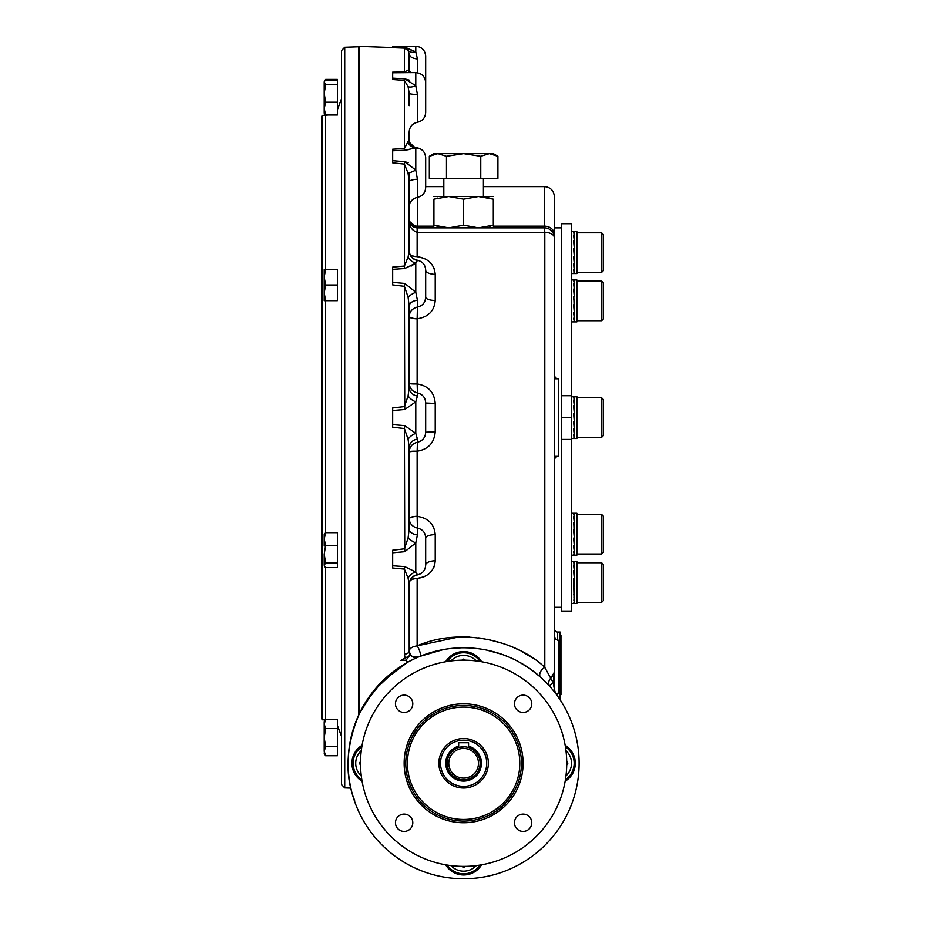 <?xml version="1.0" encoding="UTF-8"?>
<svg xmlns="http://www.w3.org/2000/svg" width="925" height="925" viewBox="0 0 925 925"><rect width="100%" height="100%" fill="white"/><g stroke="black" fill="none" stroke-linecap="round" stroke-linejoin="round"><path stroke-width="1.39" d="M467.53 747.25L468.559 747.539L468.559 742.729L458.661 742.729L458.661 747.539L464.72 746.81M601.608 437.375L603.262 435.721L603.262 399.427L601.608 397.773L601.608 437.375L576.865 437.375M601.608 320.721L603.262 319.067L603.262 282.772L601.608 281.131L601.608 320.721L576.865 320.721M601.608 272.401L603.262 270.748L603.262 234.453L601.608 232.811L601.608 272.401L576.865 272.401M601.608 554.017L603.262 552.375L603.262 516.081L601.608 514.427L601.608 554.017L576.865 554.017M601.608 602.337L603.262 600.695L603.262 564.4L601.608 562.747L601.608 602.337L576.865 602.337M486.712 763.275A23.09 23.09 0 0 1 452.071 783.267A23.09 23.09 0 0 1 452.071 743.272A23.09 23.09 0 0 1 486.712 763.275M448.764 763.275A14.846 14.846 0 0 0 471.033 776.133A14.846 14.846 0 0 0 471.033 750.418A14.846 14.846 0 0 0 448.764 763.275M447.122 763.275A16.5 16.5 0 0 0 463.61 779.763A16.5 16.5 0 0 0 480.11 763.275A16.5 16.5 0 0 0 463.61 746.776A16.5 16.5 0 0 0 447.122 763.275M463.61 705.451A57.824 57.824 0 0 0 413.533 792.182A57.824 57.824 0 0 0 513.687 792.182A57.824 57.824 0 0 0 463.61 705.451M404.144 763.275A59.477 59.477 0 0 0 463.61 822.741A59.477 59.477 0 0 0 523.087 763.275A59.477 59.477 0 0 0 463.61 703.798A59.477 59.477 0 0 0 404.144 763.275M488.354 763.275A24.744 24.744 0 0 1 463.61 788.019A24.744 24.744 0 0 1 438.866 763.275A24.744 24.744 0 0 1 463.61 738.52A24.744 24.744 0 0 1 488.354 763.275M531.771 703.775A8.66 8.66 0 0 0 518.775 696.282A8.66 8.66 0 0 0 518.775 711.279A8.66 8.66 0 0 0 531.771 703.775M523.111 831.425A8.66 8.66 0 0 0 530.603 818.428A8.66 8.66 0 0 0 515.607 818.428A8.66 8.66 0 0 0 523.111 831.425M395.461 822.764A8.66 8.66 0 0 0 408.457 830.268A8.66 8.66 0 0 0 408.457 815.26A8.66 8.66 0 0 0 395.461 822.764M404.121 695.114A8.66 8.66 0 0 0 396.617 708.111A8.66 8.66 0 0 0 411.625 708.111A8.66 8.66 0 0 0 404.121 695.114M579.096 763.275A115.475 115.475 0 0 1 405.878 863.279A115.475 115.475 0 0 1 405.878 663.26A115.475 115.475 0 0 1 579.096 763.275M566.724 763.275A103.103 103.103 0 0 1 412.064 852.561A103.103 103.103 0 0 1 412.064 673.978A103.103 103.103 0 0 1 566.724 763.275M341.533 97.507C341.533 110.595 341.533 110.595 341.533 97.507C341.533 84.418 341.533 84.418 341.533 97.507C341.533 110.595 341.533 110.595 341.533 97.507C341.533 84.418 341.533 84.418 341.533 97.507M341.533 162.291L341.533 172.605M341.533 284.993C341.533 298.081 341.533 298.081 341.533 284.993C341.533 271.915 341.533 271.915 341.533 284.993M341.533 417.58L341.533 672.857M341.533 550.155C341.533 563.232 341.533 563.232 341.533 550.155C341.533 537.067 341.533 537.067 341.533 550.155M341.533 737.641C341.533 750.73 341.533 750.73 341.533 737.641C341.533 724.553 341.533 724.553 341.533 737.641C341.533 750.73 341.533 750.73 341.533 737.641C341.533 724.553 341.533 724.553 341.533 737.641M341.533 753.702L341.533 774.329M341.533 60.83L341.533 71.133M344.724 47.256L341.533 50.551L341.533 784.597L344.724 787.892L344.724 47.256L358.854 46.77L358.854 714.678M341.533 212.6L341.533 407.266M341.533 652.229L341.533 622.548M341.533 599.724L341.533 543.692M341.533 305.389L341.533 235.424M341.533 98.767L337.405 109.682M328.051 114.989L325.612 115.255L325.612 269.325L324.212 277.026M322.559 115.359L321.738 116.215L321.738 718.933L322.559 719.789L322.559 115.359L325.612 115.255M322.559 719.789L325.612 719.893M359.686 47.557L358.854 46.77M405.058 658.033L400.953 660.427L406.052 660.161L409.44 655.721L400.953 660.427A120.423 120.423 0 0 1 405.058 658.033L404.398 654.125A4.949 3.168 180 0 0 409.174 650.957L409.174 650.957C409.602 648.321 412.261 646.621 417.129 645.881C460.719 626.664 517.445 640.759 544.79 667.411A6.602 4.047 -48.2 0 0 540.258 672.313A6.602 4.047 -48.2 0 0 540.605 677.204L529.771 668.613M407.543 656.692A120.423 120.423 0 0 1 409.44 655.721M577.871 780.006L577.697 781.186M357.778 809.468L358.172 810.346M353.246 797.234L354.483 801.05M360.114 712.053L359.686 712.932C335.555 768.929 356.68 801.709 354.518 801.131C356.622 801.64 335.59 768.71 359.686 712.932L373.816 690.663L396.363 669.399M397.068 668.891L407.647 662.265L382.245 681.332L365.051 703.081M364.855 703.416L363.71 705.359M361.421 709.487L360.923 710.435M425.673 564.955L425.673 543.692L425.673 564.955A9.898 4.163 180 0 1 425.673 564.944A9.898 4.163 180 0 1 435.224 560.793C434.276 570.887 428.252 576.784 417.14 578.495L417.129 645.881A6.602 1.885 -112.3 0 1 420.008 652.252A6.602 1.885 -112.3 0 1 419.869 656.392L418.447 656.993M420.066 656.311L432.993 651.928M521.261 663.202L529.366 668.336M537.252 674.313L540.628 677.216A6.602 4.047 -48.2 0 0 540.616 677.216A6.602 4.047 -48.2 0 0 540.628 677.216A6.602 4.047 131.8 0 0 540.628 677.216L549.97 686.604A6.602 1.203 138.4 0 1 553.138 682.222L554.352 672.244L550.722 678.245A6.602 1.376 -129.6 0 0 553.138 682.222L554.352 689.16L554.352 672.359M577.905 746.776L577.593 744.752L577.905 746.776M555.532 693.368A6.602 6.14 142.8 0 0 555.543 693.38L555.382 693.16A6.602 5.955 142.6 0 1 555.37 693.16A6.602 5.955 142.6 0 1 554.283 689.16L555.532 693.368A6.602 6.14 142.8 0 1 554.364 690.073M527.053 666.786L525.874 666.012M523.666 664.636L529.597 668.497M510.022 657.525L502.633 654.588M494.91 652.113L486.828 650.148M478.433 648.749L469.935 647.962M461.378 647.812L452.764 648.298M444.185 649.442L435.837 651.177M432.68 652.009L427.732 653.513M418.389 657.016L418.354 657.028C413.683 658.704 410.631 656.681 409.174 650.957L409.174 650.957C408.838 655.339 411.903 657.363 418.354 657.028L418.135 657.12A6.602 6.602 0 0 0 418.354 657.028L418.297 657.051M415.568 227.642A8.244 8.244 0 0 0 417.418 227.862L544.443 227.862L544.443 226.162A9.898 8.198 180 0 1 554.352 234.372L554.352 196.516C553.763 190.504 550.456 187.197 544.443 186.619L544.443 226.162L493.303 226.162M554.352 456.337L558.469 456.337A4.128 4.128 0 0 0 554.352 460.465A4.128 4.128 0 0 1 558.469 456.337L558.469 378.811A4.128 4.128 0 0 1 554.352 374.683A4.128 4.128 0 0 0 558.469 378.811L554.352 378.811L554.352 210.125M359.686 712.932L359.686 46.389L392.674 47.545M409.208 651.674L409.174 584.403L408.075 578.09L404.398 569.106L392.674 568.019L392.674 565.788L404.745 566.609L415.776 572.078L417.418 574.714A9.898 9.828 0 0 0 409.174 584.403L409.174 584.242M392.674 550.248L404.398 548.814L408.075 538.061L409.174 528.903A9.898 6.093 0 0 1 409.174 528.903L409.174 528.938A9.898 6.093 0 0 0 417.418 534.916L415.776 542.952L404.745 551.705L392.674 552.792L392.674 550.248M404.745 425.639L404.398 428.564L392.674 427.188L392.674 424.61L404.745 425.639L415.776 433.339L417.418 439.109A9.898 8.614 0 0 0 409.174 447.608L408.075 439.236L404.398 428.564L404.745 551.705M409.174 387.575L409.174 387.598A9.898 8.614 -0 0 0 417.418 396.039L415.776 401.808L404.745 409.509L392.674 410.538L392.674 407.96L404.398 406.595L408.075 395.912L409.174 387.575A9.898 8.614 -0 0 1 409.174 387.54L409.174 306.244A9.898 6.093 -0 0 0 409.174 306.244L409.174 306.198M404.745 283.443L404.398 286.334L392.674 284.9L392.674 282.356L404.745 283.443L415.776 292.196L417.418 300.232A9.898 6.093 -0 0 0 409.174 306.221L408.075 297.087L404.398 286.334L404.745 409.509M392.674 267.14L404.398 266.042L408.075 257.058L409.174 250.744L409.174 172.929L409.174 181.82L408.075 173.287L404.398 164.095L392.674 162.812L392.674 160.696L404.745 161.667L415.776 170.131L417.418 179.219A9.898 2.648 0 0 0 409.174 181.82L409.174 250.744A9.898 9.828 -0 0 0 417.418 260.434L415.776 263.07L404.745 268.539L392.674 269.372L392.674 267.14M409.174 139.363C408.942 143.433 411.394 146.231 416.504 147.746L404.745 150.255L392.674 150.752L392.674 149.214L404.398 148.567L409.174 139.351A9.898 9.539 180 0 0 409.174 139.675M392.674 79.504L392.674 78.139L404.745 78.845L415.776 85.748L417.418 94.489A9.898 1.203 0 0 1 409.174 93.298L408.075 86.672L404.398 80.44L392.674 79.504L404.398 80.44L404.398 148.567A9.898 1.041 87 0 0 404.745 150.255L409.174 149.515M408.838 72.624L392.674 72.763L392.674 72.15L404.398 72.034L408.075 70.08L409.174 70.312A9.898 7.805 180 0 0 409.174 70.335M392.674 47.672L404.745 47.591L415.776 51.881A9.898 6.926 -36.8 0 1 408.075 50.424L409.174 54.136L408.075 50.424L404.398 48.123L392.674 47.672L404.398 48.123L404.398 72.034A9.898 1.156 89.6 0 0 404.745 72.67L392.674 72.763L392.674 78.139M407.647 662.265L406.052 660.161M408.075 578.09A9.898 7.886 -45.1 0 1 415.776 572.078L415.776 542.952A9.898 2.59 26.3 0 1 408.075 538.061M409.174 518.983C409.694 523.712 412.434 526.753 417.418 528.106L417.14 516.37A8.244 2.393 -1.8 0 0 409.174 518.983L409.174 518.705A8.244 2.393 180 0 1 417.129 516.323L417.14 516.37C428.229 517.988 434.264 524.082 435.224 534.638L435.224 560.793M417.418 574.714L417.418 574.899C422.54 573.65 425.292 570.39 425.673 565.14L425.673 538.003M435.224 534.638A9.898 3.399 180 0 0 425.673 538.038C425.442 532.65 422.69 529.343 417.418 528.106L417.418 534.916M410.157 580.368A8.244 3.885 -178 0 1 417.14 578.495L424.124 576.738M392.674 552.792L392.674 565.788L404.745 566.609A9.898 0.763 -84.9 0 0 404.398 569.106L404.398 654.125M417.14 578.495L417.129 578.541A8.244 3.897 -0 0 0 409.972 580.761M408.075 439.236A9.898 5.666 -31.5 0 1 415.776 433.339L415.776 401.808A9.898 5.666 31.5 0 1 408.075 395.912M425.673 432.229L435.224 431.732C434.276 442.902 428.252 449.388 417.14 451.203L417.418 442.243C422.679 440.855 425.431 437.49 425.673 432.137L425.673 403.011L435.224 403.416C434.264 392.235 428.229 385.748 417.14 383.944L417.418 392.905C412.434 391.668 409.694 388.5 409.174 383.389L409.174 383.089A8.244 0.809 180 0 0 417.129 383.898L417.14 383.944A8.244 0.809 -1.7 0 1 409.174 383.389L409.22 384.025M417.418 396.039L417.418 392.905C422.69 394.293 425.442 397.669 425.673 403.011L425.673 402.918M417.418 439.109L417.418 442.243C412.434 443.48 409.694 446.648 409.174 451.758L409.174 451.758A8.244 0.809 -178.3 0 1 417.14 451.203L417.129 451.25A8.244 0.809 0 0 0 409.174 452.059L409.22 451.123M392.674 424.61L392.674 410.538M409.174 447.608L409.174 528.903M392.674 282.356L392.674 269.372L404.745 268.539A9.898 0.763 84.9 0 1 404.398 266.042L404.398 164.095L404.745 161.667L408.156 162.731M411.07 266.169L415.776 263.07A9.898 7.886 45.1 0 1 408.075 257.058M409.972 254.387A8.244 3.897 180 0 0 417.129 256.607A8.244 3.885 -2 0 1 410.157 254.791M424.124 258.41L417.14 256.653C428.229 258.353 434.264 264.249 435.224 274.355L435.224 300.509C434.276 311.054 428.252 317.148 417.14 318.778L417.418 307.042C422.679 305.817 425.431 302.51 425.673 297.11L425.673 297.11A9.898 3.399 180 0 0 435.224 300.509L434.623 305.077M425.673 270.192L425.673 297.145L425.673 270.192A9.898 4.163 180 0 0 435.224 274.355M409.174 316.165A8.244 2.393 -178.2 0 0 417.14 318.778L417.129 318.824A8.244 2.393 -0 0 1 409.174 316.442L409.174 316.165C409.694 311.436 412.434 308.395 417.418 307.042L417.418 300.232M415.776 263.07L415.776 292.196A9.898 2.59 -26.3 0 0 408.075 297.087M408.075 173.287A9.898 0.89 -25.5 0 0 415.776 170.131L415.776 147.838A9.898 8.903 78.2 0 1 408.075 142.647M417.418 179.219L417.418 197.349C422.54 196.1 425.292 192.851 425.673 187.59L425.673 157.62C425.176 151.943 422.124 148.659 416.504 147.746C422.124 148.659 425.176 151.943 425.673 157.62M392.674 160.696L392.674 150.752L404.745 150.255M410.561 72.624A9.898 8.568 121.4 0 1 408.075 70.08M417.418 94.489L417.418 122.25C422.54 121.002 425.292 117.752 425.673 112.492L425.673 82.522C425.084 76.509 421.788 73.202 415.776 72.624L415.776 85.748A9.898 4.232 -28.3 0 1 408.075 86.672L409.174 93.24M409.174 80.105L404.745 78.845A9.898 0.867 -85.5 0 1 404.398 80.44M425.673 112.492C425.292 117.752 422.54 121.002 417.418 122.25C412.307 123.511 409.555 126.76 409.174 132.009L409.174 139.351M428.437 574.182L430.021 572.806M433.883 567.268L434.611 565.233M434.611 269.915L433.883 267.88M429.755 262.087L428.506 261.023M425.673 297.145L425.13 300.59M415.776 147.838L417.418 148.752M417.418 72.763L417.418 58.946L415.776 51.881L406.167 47.684M409.174 54.147A9.898 4.879 0 0 0 417.418 58.946A9.898 4.879 180 0 1 409.174 54.147A9.898 4.879 0 0 1 409.174 54.136L409.174 54.008M409.174 93.298L409.174 105.647M425.673 86.129L425.673 56.148C425.084 50.135 421.788 46.84 415.776 46.25L392.674 46.25L392.674 47.268M409.174 54.136L409.174 70.312L410.619 72.659M559.983 698.028A3.295 2.081 -91.2 0 0 559.139 698.387M559.694 698.028A3.295 2.07 -90 0 0 559.683 698.028A3.295 2.07 -90 0 0 559.012 698.202M558.469 641.938L560.122 641.938L560.122 632.041L557.648 632.041A3.295 3.295 0 0 1 554.352 628.734M560.122 641.938L560.122 698.028L558.897 698.028M556.26 694.34L558.469 693.079L558.469 640.285L555.555 639.082L554.352 636.157L554.352 672.463L554.352 234.372M549.97 686.593A6.602 1.203 138.4 0 0 549.97 686.604A6.602 5.77 138.4 0 1 549.959 686.593A6.602 5.77 138.4 0 1 550.722 678.245L552.745 676.106M544.79 667.411L550.722 678.245L544.79 667.411L544.79 232.314L417.129 232.372C411.567 230.221 408.919 225.966 409.174 219.607L409.174 250.906M409.197 651.478A6.602 6.602 0 0 0 409.324 652.368A6.602 6.602 0 0 1 409.197 651.478M409.798 653.767A6.602 6.602 0 0 0 410.55 654.993A6.602 6.602 0 0 1 409.798 653.767M411.694 656.149A6.602 6.602 0 0 0 413.059 656.97A6.602 6.602 0 0 1 411.694 656.149M418.354 657.028A6.602 6.602 0 0 1 417.614 657.293A6.602 6.602 0 0 0 418.135 657.12M533.008 658.276L522.012 651.616M519.434 650.275L511.895 646.772M503.975 643.731L487.024 639.187M483.671 638.585L478.653 637.868M469.588 637.082L460.87 636.955M458.476 637.024L417.302 645.812M554.352 641.938L554.352 625.022M413.672 226.96L413.764 226.995A8.244 8.244 0 0 1 412.839 226.475M412.041 225.862A8.244 8.244 0 0 1 411.347 225.191L411.394 225.238M409.995 223.202L410.388 223.919A8.244 8.244 0 0 1 409.717 222.555L409.983 223.179M554.352 237.76A9.898 9.898 0 0 0 544.443 227.862L544.79 232.314A9.898 5.446 0 0 1 554.352 237.76A9.898 9.898 0 0 0 544.443 227.862M409.174 219.329L409.174 178.363L409.174 219.329A8.244 6.833 180 0 0 417.418 226.162L417.765 232.383M417.129 227.851L409.347 221.272C409.74 224.706 412.342 226.903 417.14 227.851L417.129 256.607M409.347 221.272L409.174 219.757M555.96 693.935L558.469 693.079M566.701 761.379L567.8 763.275L566.701 765.172M565.406 779.694A19.795 19.795 0 0 0 565.406 746.845M565.938 775.913A17.159 17.159 0 0 0 565.938 750.626M461.714 660.184L463.61 659.086L465.506 660.184M480.029 661.479A19.795 19.795 0 0 0 447.191 661.479M476.259 660.947A17.159 17.159 0 0 0 450.972 660.947M360.519 765.172L359.432 763.275L360.519 761.379M361.825 746.845A19.795 19.795 0 0 0 361.825 779.694M361.282 750.626A17.159 17.159 0 0 0 361.282 775.913M465.506 866.355L463.61 867.453L461.714 866.355M447.191 865.06A19.795 19.795 0 0 0 480.029 865.06M450.972 865.603A17.159 17.159 0 0 0 476.259 865.603M324.536 566.377L325.612 567.626L325.612 719.546L324.212 721.974L324.212 751.216L325.612 755.737L337.405 755.737L337.405 746.695L325.612 746.695L324.212 751.216L324.536 753.863M325.612 728.588L337.405 728.588L337.405 719.546L325.612 719.546L324.212 724.067L325.612 728.588L324.212 737.641L325.612 746.695M324.386 722.506L325.091 720.54M324.328 749.967L325.033 747.793M337.405 728.588L337.405 746.695M324.212 292.867L325.612 300.671L325.612 532.673L324.212 534.477L324.212 546.097M325.612 545.472L337.405 545.472L337.405 532.673L325.612 532.673L324.212 539.067L325.612 545.472L324.212 554.202L325.612 562.943L324.212 565.291L324.212 554.202M325.612 562.943L337.405 562.943L337.405 567.626L325.612 567.626M337.405 545.472L337.405 562.943M337.405 284.993L337.405 269.325L324.212 269.325L324.212 277.165L325.612 284.993L324.212 292.832L324.212 300.671L337.405 300.671L337.405 284.993L325.612 284.993M324.386 274.459L325.091 271.025M324.212 277.188L324.212 292.832M324.386 290.126L325.033 286.912M324.212 93.448L325.612 102.189L324.212 108.583L324.212 81.839L325.612 79.411L337.405 79.411L337.405 80.024L325.612 80.024L324.212 81.839L325.612 84.707L324.212 93.448L324.212 86.43M325.612 114.989L324.212 108.583L324.212 113.174L325.612 114.989L337.405 114.989L337.405 102.189L325.612 102.189M325.612 84.707L337.405 84.707L337.405 102.189M337.405 80.024L337.405 84.707M324.964 114.33L324.212 113.174M325.612 79.411L325.091 80.406M560.122 694.721L560.943 694.721L560.943 635.336L560.122 635.336M574.298 232.013L573.581 232.106L574.298 232.013L573.581 232.013L574.298 235.054L573.581 235.054L574.298 240.778L573.581 240.778L574.298 248.293L573.581 248.293L574.298 256.468L573.581 256.468L574.298 264.053L573.581 264.053L574.298 269.892L573.581 269.892L574.298 273.106L573.581 273.106L574.298 273.199L573.581 273.106M573.951 237.794L574.067 236.962M573.951 252.606L573.616 248.293M573.951 244.582L574.067 243.483M573.951 260.619L574.067 259.486M573.951 267.418L574.032 266.816M573.835 248.767L574.171 252.606L573.812 248.513L574.529 248.513L573.812 240.963L574.529 240.963L573.812 235.181L574.529 235.181L573.812 232.059L574.529 232.059L573.812 232.059M574.136 268.782L573.685 264.053M574.09 246.038L574.194 244.905M574.171 244.582L574.067 245.715M574.529 273.153L573.812 273.153L574.529 273.153L573.812 270.019L574.529 270.019L573.812 264.238L574.529 264.238L574.171 252.606M574.136 267.672L574.067 268.25M574.171 260.619L574.067 261.729M574.171 231.655L576.865 231.655L576.865 273.557L574.171 273.557M574.171 237.794L574.067 238.673M362.08 781.22A20.951 20.951 0 0 1 362.08 745.319L361.953 745.4M356.171 750.638L356.772 749.874M358.773 747.782L359.501 747.146M352.61 757.991L352.876 757.055M353.917 754.349L354.356 753.493M351.928 763.275L352.286 759.402M352.124 766.166L352.02 765.206M354.807 773.867L354.333 773.022M353.165 770.375L352.864 769.45M360.241 779.983L359.478 779.382M357.385 777.37L356.749 776.642M354.691 752.869L354.229 753.713M353.096 756.384L352.795 757.309M356.31 776.087L356.923 776.838M358.946 778.919L359.686 779.544M352.668 768.768L352.934 769.704M354.021 772.398L354.46 773.254M351.962 764.478L352.02 765.253M352.124 760.408L352.02 761.333M360.056 746.695L359.305 747.308M357.235 749.331L356.611 750.071M565.14 745.319A20.951 20.951 0 0 1 565.14 781.22M571.06 775.913L570.459 776.665M568.447 778.769L567.719 779.393M574.622 768.548L574.356 769.484M573.303 772.19L572.876 773.057M575.304 763.275L574.934 767.137M575.096 760.373L575.211 761.333M572.413 752.673L572.887 753.517M574.055 756.164L574.367 757.089M566.99 746.556L567.742 747.157M569.846 749.169L570.471 749.897M572.529 773.67L572.991 772.826M574.136 770.155L574.437 769.242M570.922 750.452L570.309 749.701M568.285 747.62L567.545 746.995M574.564 757.772L574.286 756.847M573.211 754.153L572.772 753.285M575.269 762.061L575.2 761.287M575.107 766.143L575.211 765.206M567.164 779.844L567.915 779.232M569.997 777.208L570.621 776.468M445.653 661.733A20.951 20.951 0 0 1 481.567 661.733L481.486 661.606M476.248 655.825L477.011 656.426M479.104 658.438L479.74 659.167M468.894 652.264L469.831 652.53M472.525 653.582L473.392 654.01M463.61 651.582L467.472 651.94M460.719 651.79L461.679 651.674M453.007 654.461L453.863 653.998M456.511 652.83L457.436 652.518M446.902 659.895L447.503 659.143M449.515 657.039L450.244 656.403M474.016 654.357L473.172 653.894M470.501 652.749L469.576 652.449M450.799 655.964L450.047 656.577M447.966 658.6L447.342 659.34M458.106 652.322L457.181 652.599M454.487 653.674L453.632 654.114M462.408 651.616L461.633 651.674M466.478 651.778L465.553 651.674M480.191 659.722L479.578 658.97M477.543 656.889L476.814 656.264M481.567 864.806A20.951 20.951 0 0 1 445.653 864.806L445.746 864.933M450.972 870.714L450.221 870.113M448.116 868.112L447.48 867.372M458.337 874.275L457.401 874.009M454.695 872.969L453.828 872.529M463.61 874.957L459.748 874.599M466.512 874.749L464.824 874.923M474.213 872.078L473.369 872.541M470.709 873.72L469.796 874.021M480.329 866.644L479.717 867.396M477.716 869.5L476.988 870.136M453.204 872.194L454.059 872.645M456.73 873.79L457.644 874.09M476.433 870.575L477.184 869.962M479.254 867.939L479.89 867.199M469.114 874.218L470.039 873.94M472.733 872.865L473.6 872.425M460.743 874.761L461.679 874.865M447.041 866.829L447.654 867.581M449.677 869.65L450.417 870.275M571.257 396.628L574.298 396.987L573.581 396.987L574.298 400.028L573.581 400.028L574.298 405.751L573.581 405.751L574.298 413.267L573.581 413.267L574.298 421.442L573.581 421.442L574.298 429.027L573.581 429.027L574.298 434.866L573.581 434.866L574.298 438.08L573.581 438.08L574.298 438.161M571.257 438.531L573.951 438.531M573.951 402.757L574.067 403.635M573.951 409.555L574.067 410.688M573.951 417.58L574.067 416.366M573.986 425.269L574.067 424.459M574.298 438.068L574.286 437.386M574.298 429.027L573.627 421.442M573.986 432.646L574.09 431.79M573.997 430.9L573.882 431.79M573.824 413.267L574.529 413.487L573.812 405.936L574.529 405.936L573.812 400.155L574.529 400.155L573.824 397.681M574.171 438.531L576.865 438.531L576.865 396.628L573.812 397.022M574.171 432.391L574.067 433.224M573.824 434.866L574.529 434.993L573.812 429.212L574.529 429.212L573.812 421.661L574.529 421.661L573.812 413.487M574.171 425.592L574.09 426.379M574.171 417.58L574.067 418.782M573.812 438.126L574.529 438.126L573.812 434.993M573.581 280.414L574.298 280.333L573.581 280.414L574.298 280.333L573.581 280.333L574.298 283.374L573.581 283.374L574.298 289.097L573.581 289.097L574.298 296.613L573.581 296.613L574.298 304.788L573.581 304.788L574.298 312.373L573.581 312.373L574.298 318.212L573.581 318.212L574.298 321.426L573.581 321.426L574.298 321.518L573.581 321.426M573.824 283.374L574.529 283.501L573.812 280.379L574.529 280.379L573.616 280.414M573.951 286.103L574.067 285.282M573.951 292.901L574.067 291.803M573.951 300.926L574.067 299.712M573.951 308.938L574.067 307.805M574.298 318.212L573.685 312.373M573.731 289.097L573.65 289.779M573.824 296.613L574.529 296.833L573.916 284.218M574.217 282.911L574.529 283.501M574.529 321.472L573.812 321.472L574.529 321.472L573.812 321.472L574.529 321.472L573.812 318.339L574.529 318.339L573.812 296.833M574.171 308.938L574.067 310.048M574.171 300.926L574.067 302.128M574.171 292.901L574.067 294.034M574.171 279.974L576.865 279.974L576.865 321.877L574.171 321.877M573.592 312.558L573.662 313.228M573.754 314.026L573.824 314.673M574.032 309.736L574.136 308.615M574.529 280.379L573.812 280.379L574.529 280.379M574.09 408.769L573.986 409.879M573.986 402.502L574.09 403.358M573.581 554.734L574.286 554.052M573.986 549.3L574.09 548.444L573.986 549.3M573.616 545.681L574.529 545.866L573.812 522.59L574.483 530.141M573.592 513.676L574.529 513.676L573.812 513.676L574.529 513.676L573.812 513.676L574.529 516.809L573.812 513.676L574.529 513.676L573.812 513.676M573.581 513.722L574.298 513.629L573.581 513.722L574.298 513.629L573.581 513.629L574.298 516.682L573.581 516.682L574.298 522.394L573.581 522.394L574.298 529.921L573.581 529.921L574.298 538.096L573.581 538.096L574.298 545.681L573.581 545.681L574.298 551.52L573.581 551.52L574.298 554.734M574.136 519.156L574.032 520.012M573.824 522.394L574.529 522.59L573.951 519.411M573.616 516.936L574.529 516.809M574.529 554.78L573.812 554.78L574.529 554.78L573.812 554.78L574.529 554.78L573.824 545.681M573.951 526.209L574.032 525.412M573.951 542.247L574.067 541.113M573.997 547.554L573.882 548.444M574.067 535.436L574.171 534.222M574.067 533.02L573.951 534.222M574.171 542.247L574.067 543.345M574.136 526.533L574.067 527.342M573.824 516.682L574.067 520.289M574.171 513.271L576.865 513.271L576.865 555.173L574.171 555.173M573.951 590.566L574.067 589.433M573.951 597.365L574.067 596.475M573.581 603.054L574.298 603.135L573.581 603.054L574.298 603.054L574.043 599.967M574.298 561.949L573.581 561.949L574.298 565.002L573.581 565.002L574.298 570.713L573.581 570.713L574.298 578.229L573.581 578.241L574.067 599.839M573.951 567.73L574.067 566.898M573.951 574.529L574.067 573.419M573.951 582.542L573.604 578.507M574.529 603.088L573.812 603.088L574.529 603.088L573.812 599.967L574.529 599.967L573.812 594.185L574.529 594.185L573.812 586.635L574.529 586.635L573.812 578.46L574.529 578.46L573.812 570.91L574.529 570.91L573.812 565.129L574.529 565.129L573.812 561.995L574.529 561.995L573.812 561.995M574.136 569.21L574.24 568.332M574.136 567.476L574.032 568.332M573.731 570.713L573.65 571.396M574.171 574.529L574.067 575.662M574.171 561.591L576.865 561.591L576.865 603.493L574.171 603.493M574.171 597.365L574.067 598.186M574.171 590.566L574.067 591.665M561.359 439.433L561.359 611.413L571.257 611.413L571.257 439.433L561.359 439.433L561.359 223.734L571.257 223.734L571.257 395.715L561.359 395.715M571.257 395.715L571.257 417.58L561.359 417.58M571.257 417.58L571.257 439.433M441.953 227.261L436.716 226.07M433.941 225.214L448.764 227.862L478.456 227.862L493.303 225.203C493.303 228.695 493.303 228.695 493.303 225.203L493.303 199.164C493.303 195.684 493.303 195.684 493.303 199.164L478.456 196.516L463.61 199.164L448.764 196.516L493.303 196.516M485.278 197.106L490.574 198.32M436.623 198.332L437.571 198.066M433.917 196.516L448.764 196.516L433.917 199.164C433.917 195.684 433.917 195.684 433.917 199.164L433.917 225.203C433.917 228.695 433.917 228.695 433.917 225.203M448.764 227.862L463.61 225.203L478.456 227.862M490.597 226.047L489.66 226.301M463.61 225.203L463.61 199.164M465.321 153.654L437.895 153.619L429.327 156.279L429.327 178.363L446.474 178.363L446.474 156.279L437.895 153.619L433.917 153.619L429.327 156.279M456.904 154.059L455.007 154.325M497.904 156.279L497.904 178.363L480.757 178.363L480.757 156.279L463.61 153.619L489.325 153.619L497.904 156.279L493.303 153.619L489.325 153.619L480.722 156.267M493.268 154.221L496.043 155.296M463.61 153.619L446.474 156.279M493.233 154.198L496.933 155.735M483.405 196.516L483.405 178.363M480.757 178.363L446.474 178.363M468.559 746.151A17.818 17.818 0 0 1 465.287 781.012A17.818 17.818 0 0 1 458.661 746.151M463.61 819.446A56.171 56.171 0 0 1 414.967 735.178A56.171 56.171 0 0 1 512.265 735.178A56.171 56.171 0 0 1 463.61 819.446M435.224 403.416L435.224 431.732M417.129 516.323L417.129 451.25M417.129 383.898L417.129 318.824M415.776 51.881L415.776 46.25M557.648 693.241L557.648 696.236M557.648 632.041L557.648 640.204M558.469 688.131L560.122 688.131M409.174 207.108C409.555 201.858 412.307 198.609 417.418 197.349L417.418 226.162L433.917 226.162M560.122 691.426L560.943 691.426M560.122 638.632L560.943 638.632M601.608 397.773L576.865 397.773M601.608 281.131L576.865 281.131M601.608 232.811L576.865 232.811M601.608 514.427L576.865 514.427M601.608 562.747L576.865 562.747M337.405 725.466L341.533 736.381M344.724 787.892L350.841 788.1M417.418 574.899C412.307 576.148 409.555 579.408 409.174 584.658M425.673 270.007C425.292 264.758 422.54 261.509 417.418 260.249C412.307 259 409.555 255.739 409.174 250.49M415.776 72.624L408.769 72.624M414.354 147.225L409.925 142.855M417.591 657.305L416.678 657.49M560.064 698.017L559.278 698.676M555.37 693.16L554.792 692.409M553.104 690.281L551.288 688.119M554.352 689.16L554.977 692.386M542.987 679.389L545.438 681.783M546.594 682.962L548.687 685.182M540.558 677.158L535.598 672.972M528.765 667.919L518.358 661.595M515.942 660.323L509.964 657.502M501.905 654.322L487.07 650.194M468.478 647.893L464.477 647.789M460.881 647.824L453.042 648.275M443.457 649.558L420.066 656.322M536.858 673.99L539.749 676.452M554.352 690.825L554.352 689.957M425.673 186.619L443.815 186.619M483.405 186.619L544.443 186.619M324.212 753.308L325.612 755.737M571.257 231.655L573.951 231.655M571.257 273.557L573.951 273.557M571.257 279.974L573.951 279.974M571.257 321.877L573.951 321.877M573.951 555.173L571.257 555.173M573.951 513.271L571.257 513.271M571.257 603.493L573.951 603.493M571.257 561.591L573.951 561.591M443.815 196.516L443.815 178.363M554.352 607.286L561.359 607.286M554.352 227.862L561.359 227.862"/></g></svg>
